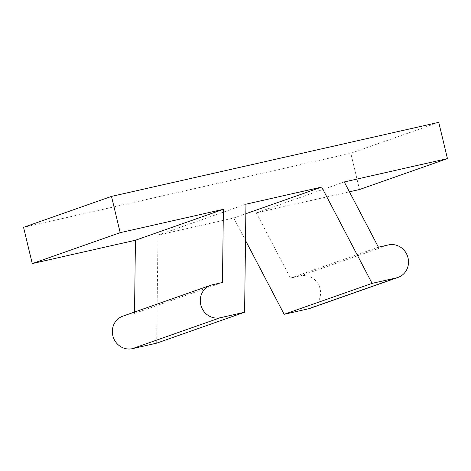 <?xml version="1.0" encoding="UTF-8"?>
<svg xmlns="http://www.w3.org/2000/svg" width="471" height="471" viewBox="0 0 471 471"><rect width="100%" height="100%" fill="white"/><g stroke="black" fill="none" stroke-linecap="round" stroke-linejoin="round"><path stroke-width="0.35" stroke-dasharray="2.35 1.77" d="M344.266 181.953L256.324 212.874L349.423 191.809M438.748 122.342L350.807 153.269L23.55 227.334M156.666 343.159L158.026 235.123L233.74 217.991L245.509 240.469M245.962 204.196L158.026 235.123M122.784 316.176A16.962 15.967 70.6 0 1 124.45 315.7L134.518 313.421L222.459 282.494M233.74 217.991L245.844 213.734M310.13 308.322A16.962 15.967 70.6 0 0 319.85 287.905A16.962 15.967 70.6 0 0 300.545 275.841L388.487 244.92M378.419 247.193L290.483 278.12L300.545 275.841M256.324 212.874L290.483 278.12M359.508 189.525L350.807 153.269M134.535 312.043L134.518 313.421M124.45 315.7L212.392 284.772"/><path stroke-width="0.71" d="M349.423 191.809L359.508 189.525L447.45 158.597L438.748 122.342L111.492 196.407L120.193 232.662L223.378 209.312L222.459 282.494L212.392 284.772A16.962 15.967 70.6 0 0 210.72 285.249A16.962 15.967 70.6 0 0 200.999 305.667A16.962 15.967 70.6 0 0 220.304 317.731L244.602 312.232L245.962 204.196L321.681 187.064L372.096 283.377L396.399 277.878A16.962 15.967 70.6 0 0 398.072 277.395A16.962 15.967 70.6 0 0 407.786 256.978A16.962 15.967 70.6 0 0 388.487 244.92L378.419 247.193L344.266 181.953L447.45 158.597M120.193 232.662L32.252 263.589L23.55 227.334L111.492 196.407M210.72 285.249L122.784 316.176A16.962 15.967 70.6 0 0 113.064 336.594A16.962 15.967 70.6 0 0 132.363 348.658L156.666 343.159L244.602 312.232M372.096 283.377L284.16 314.304L308.458 308.799A16.962 15.967 70.6 0 0 310.13 308.322L398.072 277.395M245.509 240.469L284.16 314.304M245.844 213.734L321.681 187.064M32.252 263.589L135.436 240.239L134.535 312.043M135.436 240.239L223.378 209.312M132.363 348.658L220.304 317.731M308.458 308.799L396.399 277.878"/></g></svg>
